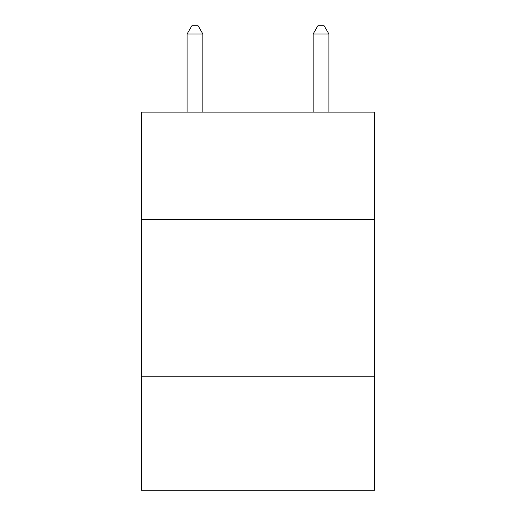 <?xml version="1.0" encoding="UTF-8"?>
<svg xmlns="http://www.w3.org/2000/svg" width="516" height="516" viewBox="0 0 516 516"><rect width="100%" height="100%" fill="white"/><g stroke="black" fill="none" stroke-linecap="round" stroke-linejoin="round"><path stroke-width="0.77" d="M374.571 219.248L374.571 112.127L141.429 112.127L141.429 219.248L374.571 219.248L374.571 490.2L141.429 490.2L141.429 219.248M374.571 376.777L141.429 376.777M202.865 112.127L202.865 33.992L187.108 33.992L187.108 112.127M187.108 33.992L191.836 25.8L198.138 25.8L202.865 33.992M328.892 112.127L328.892 33.992L313.135 33.992L313.135 112.127M313.135 33.992L317.862 25.8L324.164 25.8L328.892 33.992"/></g></svg>
